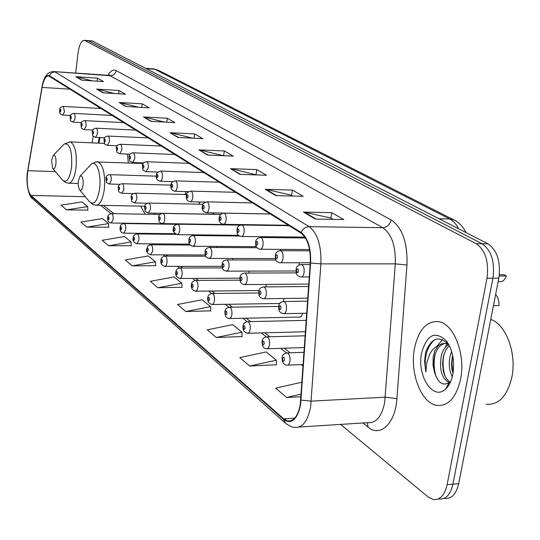 <?xml version="1.0" encoding="UTF-8"?>
<svg xmlns="http://www.w3.org/2000/svg" width="540" height="540" viewBox="0 0 540 540"><rect width="100%" height="100%" fill="white"/><g stroke="black" fill="none" stroke-linecap="round" stroke-linejoin="round"><path stroke-width="0.81" d="M132.03 163.073L132.037 162.439M142.074 162.878L141.851 163.431M299.437 264.904L299.093 262.757M280.651 250.668L280.193 249.372M262.487 237.519L261.88 236.682M249.19 273.058L249.021 271.107M232.895 259.943L232.585 258.451M217.154 247.489L216.756 246.402M266.058 286.889L266.132 284.432M299.801 317.075L301.475 316.217L302.542 313.295M283.433 301.475L283.966 298.472M201.893 235.636L201.359 234.92M99.995 137.531L98.921 143.147M140.69 206.138L145.125 214.218M154.13 214.38L155.25 213.172M227.934 224.566L228.71 224.397M212.652 214.238L214.299 212.909M198.747 204.167L199.982 201.98M184.977 194.461L186.097 191.565M172.726 223.911L173.347 223.769M443.738 498.535L444.818 498.433C451.589 499.075 456.212 494.147 458.69 483.651L498.818 278.154C500.884 261.765 497.259 250.31 487.931 243.797L92.138 40.939M340.591 424.4L428.078 496.921L433.343 499.541C440.066 500.195 444.656 495.248 447.113 484.704L486.999 278.228L492.925 278.188C494.984 261.758 491.366 250.283 482.078 243.749L88.128 40.622L482.078 243.749C491.366 250.283 494.984 261.758 492.925 278.188L452.918 484.178L492.925 278.188L498.818 278.154M439.094 498.987C445.844 499.635 450.448 494.694 452.918 484.178C450.448 494.694 445.844 499.635 439.094 498.987L437.967 499.095M460.58 379.316C465.905 354.247 453.573 323.271 438.338 321.611C426.499 320.935 418.554 329.825 414.504 348.28C409.577 372.607 421.119 403.245 436.793 405.412C448.288 406.39 456.219 397.69 460.58 379.316C465.905 354.247 453.573 323.271 438.338 321.611C426.499 320.935 418.554 329.825 414.504 348.28C409.577 372.607 421.119 403.245 436.793 405.412C448.288 406.39 456.219 397.69 460.58 379.316M300.254 404.548C297.965 416.077 293.767 421.551 287.665 420.971L283.669 418.831L30.969 195.426C27.432 190.634 26.393 182.399 27.857 170.708L42.107 87.433C43.585 79.718 45.731 75.856 48.546 75.856L301.003 233.098C307.618 238.336 310.709 248.272 310.271 262.899L300.254 404.548M300.578 404.825L310.608 263C311.06 247.988 307.888 237.809 301.104 232.443L49.417 75.728C46.217 74.534 43.74 78.374 41.978 87.264L27.729 170.525C26.231 182.5 27.297 190.944 30.922 195.858L283.568 419.452C291.492 424.751 297.162 419.877 300.578 404.825M66.515 209.864L87.669 206.57L81.965 201.933L60.993 205.16L66.515 209.864L87.851 210.094M86.764 227.131L108.567 223.587L102.438 218.599L80.825 222.068L86.764 227.131L108.743 227.232M108.608 245.747L131.099 241.934L124.484 236.547L102.195 240.28L108.608 245.747L131.261 245.7M132.226 265.882L155.446 261.765L148.291 255.933L125.28 259.963L132.226 265.882L155.594 265.66M249.703 366.026L276.352 360.214L266.193 351.938L239.814 357.595L249.703 366.026L276.392 364.75M216.243 337.5L241.954 332.201L232.7 324.662L207.245 329.832L216.243 337.5L242.028 336.562M185.753 311.506L210.58 306.653L202.115 299.761L177.532 304.499L185.753 311.506L210.681 310.851M157.849 287.726L181.852 283.264L174.083 276.939L150.309 281.3L157.849 287.726L181.98 287.307M486.999 278.228C489.051 261.758 485.453 250.25 476.199 243.702L84.436 40.325C81.331 40.561 79.178 44.928 77.963 53.413L75.701 73.082M119.124 102.478L142.229 103.835L149.202 107.838L125.888 106.502L119.124 102.478L126.556 106.542M96.599 89.093L119.016 90.504L125.462 94.203L102.856 92.812L96.599 89.093L103.505 92.853M75.735 76.694L97.49 78.145L103.478 81.581L81.54 80.143L75.735 76.694L82.168 80.183M198.862 149.884L224.296 150.964L233.273 156.114L207.596 155.075L198.862 149.884L208.325 155.102M230.459 168.662L256.763 169.607L266.605 175.257L240.037 174.359L230.459 168.662L240.8 174.386M265.181 189.304L292.417 190.073L303.25 196.297L275.738 195.581L265.181 189.304L266.119 189.419L276.527 195.601M303.521 212.092L331.736 212.659L343.73 219.544L315.218 219.044L303.521 212.092L304.493 212.207L316.035 219.058M143.505 116.978L167.339 118.253L174.899 122.594L150.849 121.338L143.505 116.978L151.538 121.372M169.992 132.719L194.603 133.906L202.824 138.632L177.984 137.471L169.992 132.719L178.693 137.504M302.015 382.165L275.67 388.159L286.591 397.467L301.01 396.725M194.603 133.906L194.015 138.22M192.847 138.166L170.843 132.84M167.339 118.253L166.826 122.175M164.491 122.053L144.328 117.099M331.736 212.659L330.851 218.093M333.031 219.355L330.723 218.012L304.493 212.207M292.417 190.073L291.607 195.264M292.923 196.027L291.485 195.19L266.119 189.419M256.763 169.607L256.028 174.569M256.628 174.919L231.363 168.784M224.296 150.964L223.621 155.716L199.739 150.005M97.49 78.145L97.133 81.162M92.313 80.852L76.491 76.808M119.016 90.504L118.611 93.785M114.48 93.528L97.376 89.215M142.229 103.835L141.77 107.413M138.456 107.224L119.921 102.6M181.852 283.264L181.987 287.51M210.58 306.653L210.688 311.06M241.954 332.201L242.028 336.785M276.352 360.214L276.392 364.979M286.591 397.467L301.192 394.085M155.446 261.765L155.601 265.862M131.099 241.934L131.267 245.889M108.567 223.587L108.756 227.414M87.669 206.57L87.865 210.276M486.243 404.251C498.596 405.216 507.114 396.326 511.785 377.575C517.043 353.734 505.946 324.007 490.752 319.484M452.277 376.758C449.132 370.609 448.47 363.447 450.293 355.273L451.629 351.419M453.019 373.295L451.98 369.313L451.474 364.331L452.561 355.016M449.118 382.509C441.686 378.608 439.101 369.644 441.356 355.61C442.726 350.474 445.122 346.754 448.544 344.453M449.874 381.814C446.823 379.951 444.65 376.407 443.347 371.162L442.55 363.623L443.455 356.096L445.838 349.839L449.28 345.492M448.862 344.689C439.061 335.07 431.285 337.703 425.534 352.593L424.582 361.611L425.81 371.972L426.708 363.17L429.388 354.949C431.467 350.487 434.349 347.456 438.055 345.843L434.842 350.865L433.181 357.041L433.026 365.296L434.484 372.134L433.559 363.947L434.612 355.867C437.258 347.173 441.639 343.001 447.761 343.359L445.493 343.433L448.774 344.574M438.055 345.843L441.659 343.744L445.493 343.433M450.158 382.644L449.267 382.543M452.871 374.126C454.829 361.132 452.716 350.102 446.533 341.044C435.226 330.392 426.911 334.395 421.585 353.045C416.651 375.671 433.249 401.416 445.649 388.989C449.138 385.702 451.548 380.747 452.871 374.126M434.484 372.134C438.035 382.995 442.962 386.411 449.273 382.374L445.649 388.989M425.81 371.972C423.819 357.858 426.701 347.152 434.444 339.856M436.421 377.453C433.823 369.846 433.458 361.881 435.314 353.565M445.027 376.029C442.773 368.813 442.483 361.361 444.15 353.68M453.101 372.803L451.953 364.102L452.621 355.286M436.833 346.424L442.517 339.485M444.974 347.8L447.134 343.838M78.246 181.157L78.3 186.253L79.535 189.776C81.162 191.113 82.357 189.506 83.113 184.964C83.396 178.578 82.411 175.595 80.163 176.02L78.246 181.157M157.39 172.685L157.221 172.058M51.55 160.286L52.731 168.446C54.196 169.628 55.269 168.055 55.958 163.728C56.227 157.741 55.357 154.933 53.352 155.291L51.55 160.286M128.297 162.938L127.494 154.082M493.445 305.694L499.021 305.593C499.19 300.875 498.062 297.175 495.626 294.503M499.183 276.007L506.425 275.967C504.866 280.01 502.619 281.914 499.682 281.678L498.13 281.684M506.425 275.967L504.077 274.712L499.338 274.732M487.931 243.797L476.199 243.702M458.69 483.651L447.113 484.704M93.11 41.189L85.084 40.547M458.568 228.731C456.145 224.019 453.195 220.772 449.726 218.97L439.175 218.781M158.537 70.376L453.964 219.922L449.726 218.97L154.751 69.269L146.718 68.695M146.063 68.364L153.637 68.904L158.024 70.119L153.05 68.864M283.669 418.831L294.719 418.169M49.417 75.728C50.591 73.231 52.495 71.989 55.141 72.009L309.163 226.658C317.527 233.132 321.435 245.538 320.895 263.871L310.635 406.87C307.733 421.234 302.454 428.051 294.8 427.309C293.531 427.802 290.507 426.512 285.714 423.434L283.568 419.452M299.025 427.046L367.868 422.665C376.009 423.34 381.598 416.691 384.656 402.725L395.307 263.858C395.847 246.058 391.675 234.016 382.793 227.711L110.228 75.749L108.547 75.317M301.118 400.127L311.297 401.139L385.351 397.157L396.893 398.648C395.368 423.556 380.16 437.744 368.017 427.1L362.907 422.982M107.933 75.276C110.545 70.747 113.292 69.181 116.168 70.571L391.136 219.895C389.88 224.694 387.099 227.3 382.793 227.711L309.163 226.658C305.579 226.841 302.893 228.771 301.104 232.443M53.568 71.577L110.228 75.749C113.461 75.634 115.439 73.906 116.168 70.571M391.136 219.895C402.361 227.671 407.639 242.716 406.971 265.039L395.307 263.858L320.895 263.871L310.608 263M30.922 195.858L32.663 198.788L285.194 422.969M406.971 265.039L396.893 398.648M368.017 427.1L367.436 422.699M42.107 87.433L70.213 89.181M27.857 170.708L55.384 171.605M98.8 107.008L98.537 108.392M93.292 136.175L92.03 142.844M30.969 195.426L85.347 196.729M100.521 205.301L111.024 213.638M123.053 223.182L123.545 223.574M135.776 233.28L136.62 233.955M149.06 243.824L150.282 244.796M162.938 254.84L164.572 256.142M177.451 266.362L179.537 268.016M192.645 278.424L195.217 280.463M208.575 291.067L211.68 293.531M225.281 304.324L228.967 307.253M242.831 318.256L247.158 321.692M261.293 332.91L266.321 336.899M280.739 348.34L286.524 352.937M301.239 364.615L303.122 366.113M79.535 189.776L89.566 201.785C94.108 205.578 97.463 201.218 99.623 188.69C101.581 174.312 96.451 159.523 91.3 164.147L89.924 165.618M89.566 201.785L92.664 204.316L95.837 205.2C99.873 205.2 102.701 199.888 104.308 189.27C105.381 173.961 103.228 164.808 97.848 161.825L96.998 161.798M52.731 168.446L62.485 180.056C66.589 183.418 69.62 179.132 71.57 167.204C72.313 150.64 69.863 142.911 64.213 144.025L63.099 145.186M62.485 180.056L65.333 182.372L68.276 183.195C71.962 183.134 74.547 177.991 76.032 167.764C77.017 153.272 75.101 144.653 70.267 141.905L69.586 141.878M286.504 352.944L287.199 352.91C289.373 354.011 290.277 356.812 289.913 361.3C289.386 363.987 288.414 365.283 286.997 365.175C283.736 364.898 282.11 362.435 282.116 357.784C282.163 355.064 283.858 353.444 287.199 352.91L304.081 352.323M284.438 359.924C284.202 356.967 283.581 356.461 282.569 358.418C282.798 361.382 283.419 361.881 284.438 359.924M266.369 336.893L266.983 336.865C269.028 337.919 269.879 340.619 269.534 344.972L268.461 347.922L266.747 348.8C263.668 348.638 262.096 346.255 262.042 341.638C262.103 338.951 263.75 337.358 266.983 336.865L305.222 335.792M264.222 343.656C264.006 340.774 263.412 340.301 262.454 342.225C262.67 345.101 263.264 345.573 264.222 343.656M247.266 321.678L247.82 321.658C249.75 322.657 250.547 325.269 250.216 329.501L249.19 332.404L247.556 333.275C244.06 332.269 242.541 329.954 243.007 326.336C243.081 323.676 244.681 322.117 247.82 321.658L306.295 320.362M245.066 328.226C244.863 325.431 244.303 324.979 243.385 326.875C243.594 329.67 244.154 330.122 245.066 328.226M229.129 307.233L229.628 307.22C231.451 308.178 232.2 310.703 231.883 314.813L230.904 317.669L229.338 318.539C226.415 318.344 224.951 316.096 224.937 311.796C225.018 309.177 226.577 307.651 229.628 307.22L278.694 306.41M226.881 313.585C226.685 310.865 226.152 310.439 225.288 312.302C225.484 315.016 226.01 315.448 226.881 313.585M211.882 293.51L212.328 293.497C214.056 294.408 214.765 296.858 214.454 300.848L213.516 303.662L212.018 304.533C208.676 303.5 207.259 301.313 207.758 297.979C207.839 295.394 209.365 293.902 212.328 293.497L258.748 292.977M209.601 299.666C209.412 297.02 208.906 296.615 208.082 298.445C208.265 301.091 208.771 301.502 209.601 299.666M195.466 280.442L195.865 280.435C197.498 281.306 198.173 283.682 197.876 287.564L196.972 290.338L195.534 291.202C192.274 290.169 190.897 288.043 191.403 284.83C191.491 282.278 192.982 280.814 195.865 280.435L240.01 280.152M193.151 286.423C192.976 283.844 192.497 283.459 191.707 285.262C191.882 287.84 192.362 288.225 193.151 286.423M179.813 267.988L180.171 267.988C181.724 268.819 182.358 271.127 182.075 274.907L181.21 277.634L179.834 278.498C176.641 277.459 175.304 275.387 175.824 272.295C175.912 269.784 177.363 268.346 180.171 267.988L222.372 267.914M177.478 273.807C177.316 271.289 176.857 270.925 176.101 272.7C176.269 275.211 176.728 275.582 177.478 273.807M164.876 256.115L165.206 256.109C166.678 256.912 167.279 259.153 167.008 262.838L166.178 265.525L164.849 266.375C161.73 265.336 160.427 263.324 160.954 260.334C161.028 257.877 162.446 256.466 165.206 256.109L205.781 256.223M162.533 261.772C162.371 259.315 161.933 258.964 161.217 260.712C161.372 263.162 161.811 263.513 162.533 261.772M150.613 244.769L150.91 244.769C152.314 245.538 152.881 247.718 152.618 251.309L150.545 254.806C147.184 253.395 145.915 251.431 146.758 248.913C148.777 244.512 146.374 246.564 150.91 244.769L190.235 245.038M148.257 250.276C148.108 247.88 147.683 247.543 147.002 249.264C147.15 251.66 147.569 251.998 148.257 250.276M136.971 233.928L137.241 233.928C138.578 234.664 139.118 236.783 138.868 240.287L136.87 243.736C133.576 242.339 132.347 240.422 133.178 237.992C132.995 235.771 134.345 234.414 137.241 233.928L175.986 234.347M134.608 239.288C134.467 236.952 134.069 236.628 133.407 238.322C133.549 240.658 133.947 240.982 134.608 239.288M123.917 223.547L124.16 223.547C125.435 224.262 125.948 226.328 125.705 229.743L123.782 233.152C120.886 232.693 119.691 230.823 120.191 227.543C119.988 225.369 121.311 224.032 124.16 223.547L176.715 224.316M121.554 228.778C121.419 226.49 121.034 226.179 120.4 227.846C120.535 230.135 120.919 230.438 121.554 228.778M111.402 213.611L111.632 213.611C112.847 214.299 113.333 216.31 113.103 219.645L111.254 223.007C108.405 222.527 107.237 220.705 107.744 217.526C107.528 215.399 108.824 214.097 111.632 213.611L160.103 214.488M109.046 218.707C108.918 216.472 108.547 216.175 107.939 217.816C108.068 220.05 108.439 220.347 109.046 218.707M286.43 309.643C285.896 312.41 284.904 313.754 283.459 313.666C277.425 312.343 279.126 308.225 278.701 306.389C278.802 303.568 280.517 301.934 283.831 301.496C285.93 302.535 286.794 305.249 286.43 309.643M279.14 306.956C279.369 309.879 279.99 310.338 280.989 308.327C280.76 305.404 280.145 304.945 279.14 306.956M283.216 301.516L307.625 301.151M266.26 294.779C265.748 297.5 264.803 298.829 263.425 298.748C257.587 297.506 259.234 293.375 258.822 291.695C258.937 288.913 260.604 287.314 263.817 286.909C265.795 287.894 266.612 290.52 266.26 294.779M259.234 292.221C259.45 295.063 260.03 295.495 260.989 293.517C260.766 290.675 260.185 290.243 259.234 292.221M263.27 286.922L308.637 286.504M247.131 280.692L246.091 283.689L244.424 284.607C238.768 283.392 240.368 279.362 239.976 277.763C240.097 275.015 241.718 273.449 244.836 273.071C246.699 274.016 247.469 276.554 247.131 280.692M240.354 278.242C240.556 281.003 241.11 281.414 242.015 279.477C241.812 276.709 241.259 276.305 240.354 278.242M244.35 273.078L296.278 272.882M228.974 267.314L227.975 270.263L226.382 271.175C220.894 270.034 222.453 265.984 222.075 264.526C222.203 261.819 223.783 260.287 226.807 259.936C228.575 260.834 229.298 263.297 228.974 267.314M222.426 264.971C222.615 267.658 223.142 268.049 224.006 266.146C223.81 263.453 223.283 263.061 222.426 264.971M226.375 259.936L275.96 260.003M211.714 254.597L210.755 257.499L209.23 258.404C203.897 257.283 205.429 253.382 205.058 251.937C205.187 249.271 206.726 247.772 209.669 247.442C211.336 248.306 212.018 250.688 211.714 254.597M205.376 252.356C205.558 254.975 206.064 255.346 206.881 253.469C206.699 250.85 206.199 250.479 205.376 252.356M209.277 247.442L257.02 247.725M195.278 242.494L194.359 245.349L192.901 246.247C187.718 245.147 189.216 241.333 188.851 239.956C188.98 237.33 190.478 235.859 193.347 235.548C194.933 236.372 195.575 238.687 195.278 242.494M189.149 240.341C189.324 242.892 189.797 243.243 190.579 241.4C190.411 238.849 189.931 238.498 189.149 240.341M192.996 235.548L239.666 236.034M179.624 230.958L178.74 233.766L177.343 234.664C173.678 232.733 172.368 230.688 173.407 228.528C172.996 226.611 174.46 225.173 177.788 224.215C179.294 225.005 179.908 227.252 179.624 230.958M173.684 228.893C173.846 231.376 174.299 231.714 175.048 229.905C174.886 227.414 174.427 227.077 173.684 228.893M177.471 224.208L240.617 225.126M164.68 219.956L163.836 222.716L162.493 223.607C157.734 222.406 159.388 220.705 158.666 217.627C158.504 215.278 159.928 213.867 162.945 213.394C164.376 214.157 164.957 216.338 164.68 219.956M158.922 217.964C159.077 220.394 159.509 220.712 160.225 218.929C160.07 216.506 159.638 216.182 158.922 217.964M162.655 213.394L220.732 214.461M150.41 209.439L148.304 213.044C143.829 210.701 145.665 212.922 144.585 207.218C144.41 204.917 145.8 203.526 148.763 203.06C150.127 203.796 150.674 205.922 150.41 209.439M144.821 207.529C144.97 209.898 145.388 210.209 146.07 208.454C145.922 206.084 145.503 205.774 144.821 207.529M148.5 203.06L203.026 204.269M136.769 199.388L134.744 202.946C130.329 200.59 132.185 202.851 131.119 197.255C130.93 195.001 132.293 193.644 135.203 193.178C136.499 193.887 137.025 195.953 136.769 199.388M131.342 197.552C131.483 199.868 131.882 200.158 132.536 198.437C132.394 196.121 131.996 195.824 131.342 197.552M134.966 193.178L186.536 194.501M123.714 189.776L121.763 193.279C117.45 190.998 119.259 193.131 118.233 187.724C118.044 185.497 119.374 184.16 122.222 183.722C123.458 184.403 123.957 186.415 123.714 189.776M118.442 188.001C118.571 190.262 118.955 190.546 119.583 188.845C119.448 186.584 119.063 186.3 118.442 188.001M122.006 183.722L171.011 185.139M111.206 180.562L109.33 184.025C105.077 181.757 106.886 183.836 105.881 178.591C105.685 176.411 106.981 175.102 109.789 174.663C110.97 175.318 111.443 177.282 111.206 180.562M106.076 178.848C106.205 181.062 106.569 181.332 107.17 179.658C107.042 177.444 106.677 177.174 106.076 178.848M109.586 174.656L156.337 176.162M304.081 272.74C303.5 275.656 302.441 277.074 300.901 276.986C294.692 275.542 296.548 271.337 296.089 269.595C296.224 266.652 297.999 264.978 301.428 264.566C303.581 265.592 304.466 268.319 304.081 272.74M296.561 270.135C296.804 273.105 297.452 273.544 298.499 271.445C298.256 268.468 297.614 268.029 296.561 270.135M300.827 264.58L310.156 264.566M282.994 258.566C282.44 261.428 281.435 262.818 279.963 262.75C273.962 261.394 275.758 257.175 275.319 255.582C275.461 252.679 277.189 251.046 280.503 250.668C282.528 251.64 283.358 254.273 282.994 258.566M275.758 256.082C275.981 258.971 276.595 259.382 277.587 257.317C277.358 254.428 276.75 254.016 275.758 256.082M279.97 250.668L309.771 250.81M263.021 245.14C262.494 247.948 261.536 249.318 260.138 249.264C254.327 247.941 256.068 243.837 255.643 242.305C255.791 239.45 257.472 237.85 260.685 237.499C262.595 238.43 263.372 240.975 263.021 245.14M256.048 242.764C256.257 245.572 256.838 245.963 257.783 243.938C257.567 241.13 256.986 240.739 256.048 242.764M260.206 237.499L305.471 237.944M244.087 232.409C243.581 235.163 242.663 236.513 241.326 236.466C235.697 235.224 237.384 231.1 236.979 229.709C237.134 226.901 238.768 225.329 241.88 225.005C243.682 225.896 244.418 228.359 244.087 232.409M237.35 230.141C237.553 232.868 238.1 233.24 238.997 231.255C238.795 228.521 238.248 228.15 237.35 230.141M241.454 225.005L289.136 225.7M226.098 220.32L225.079 223.357L223.466 224.316C219.929 223.398 218.525 221.211 219.254 217.748C219.402 214.981 220.995 213.442 224.019 213.138C225.727 213.988 226.422 216.385 226.098 220.32M219.591 218.147C219.78 220.799 220.306 221.15 221.157 219.2C220.968 216.54 220.441 216.189 219.591 218.147M223.641 213.138L270.412 214.022M208.994 208.818L208.022 211.808L206.476 212.76C203.033 211.856 201.67 209.722 202.385 206.368C201.967 204.336 203.519 202.838 207.029 201.859C208.649 202.669 209.304 204.991 208.994 208.818M202.703 206.732C202.885 209.324 203.378 209.662 204.194 207.745C204.012 205.153 203.513 204.815 202.703 206.732M206.692 201.852L252.592 202.912M192.713 197.876L191.774 200.812L190.296 201.757C185.132 200.63 186.685 196.668 186.327 195.527C185.922 193.529 187.427 192.058 190.85 191.113C192.388 191.889 193.003 194.144 192.713 197.876M186.617 195.872C186.793 198.396 187.265 198.713 188.042 196.83C187.866 194.306 187.394 193.988 186.617 195.872M190.546 191.106L235.609 192.314M177.188 187.441L176.29 190.323L174.872 191.261C171.632 190.411 170.343 188.393 171.011 185.193C170.633 183.209 172.105 181.764 175.426 180.866C176.884 181.616 177.471 183.803 177.188 187.441M171.288 185.517C171.45 187.974 171.902 188.278 172.638 186.428C172.476 183.965 172.024 183.661 171.288 185.517M175.149 180.859L219.402 182.21M162.378 177.478L161.514 180.32L160.15 181.251C156.978 180.394 155.729 178.423 156.398 175.331C156.013 173.381 157.451 171.97 160.704 171.086C162.095 171.808 162.648 173.934 162.378 177.478M156.654 175.628C156.803 178.031 157.234 178.322 157.943 176.506C157.788 174.103 157.356 173.812 156.654 175.628M160.454 171.079L203.918 172.557M148.223 167.967L146.09 171.68C141.662 169.324 143.478 171.484 142.432 165.908C142.29 163.525 143.694 162.135 146.637 161.744C147.96 162.432 148.487 164.511 148.223 167.967M142.668 166.185C142.817 168.534 143.228 168.811 143.903 167.022C143.762 164.673 143.35 164.396 142.668 166.185M146.408 161.737L189.115 163.33M134.696 158.868L132.644 162.533C128.277 160.198 130.093 162.311 129.073 156.89C128.918 154.561 130.289 153.198 133.184 152.806C134.44 153.475 134.946 155.493 134.696 158.868M129.296 157.154C129.438 159.442 129.83 159.712 130.478 157.95C130.343 155.662 129.944 155.392 129.296 157.154M132.975 152.8L174.953 154.494M121.743 150.161L119.765 153.772C115.459 151.423 117.295 153.576 116.289 148.264C116.114 145.982 117.457 144.646 120.305 144.254C121.507 144.895 121.986 146.867 121.743 150.161M116.492 148.507C116.627 150.748 117.005 151.004 117.626 149.269C117.497 147.029 117.119 146.779 116.492 148.507M120.116 144.241L161.379 146.03M109.33 141.817L107.426 145.382C103.214 143.1 105.01 145.132 104.031 139.988C103.862 137.754 105.172 136.438 107.96 136.053C109.107 136.674 109.566 138.598 109.33 141.817M104.227 140.218C104.355 142.411 104.713 142.655 105.314 140.953C105.185 138.76 104.828 138.517 104.227 140.218M107.791 136.046L148.365 137.916M97.43 133.819L95.6 137.329C91.436 135.074 93.238 137.052 92.279 132.057C92.097 129.863 93.373 128.574 96.12 128.189C97.22 128.79 97.652 130.667 97.43 133.819M92.462 132.273C92.583 134.419 92.927 134.649 93.501 132.975C93.386 130.835 93.035 130.599 92.462 132.273M95.965 128.183L135.878 130.127M86.009 126.137L84.24 129.6C79.92 127.919 81.695 127.575 81 124.443C80.798 122.297 82.053 121.028 84.753 120.643C85.806 121.223 86.225 123.059 86.009 126.137M81.169 124.646C81.284 126.745 81.614 126.968 82.168 125.321C82.053 123.221 81.722 122.999 81.169 124.646M84.611 120.636L123.883 122.647M75.033 118.76L73.332 122.175C69.059 120.494 70.855 120.164 70.16 117.126C69.944 115.027 71.165 113.785 73.838 113.393C74.844 113.954 75.242 115.749 75.033 118.76M70.322 117.315C70.43 119.374 70.747 119.59 71.28 117.963C71.172 115.911 70.848 115.695 70.322 117.315M73.703 113.386L112.354 115.459M64.483 111.672L62.843 115.04C60.271 114.629 59.238 112.975 59.738 110.093C59.535 108 60.737 106.778 63.342 106.421L64.483 111.672M59.886 110.268C59.994 112.286 60.298 112.496 60.811 110.896C60.71 108.878 60.399 108.675 59.886 110.268M63.221 106.414L101.264 108.54M92.462 40.966L84.436 40.325M453.964 219.922C455.929 220.644 461.977 224.37 466.094 232.591M287.665 420.971L290.986 420.768M109.296 75.344L110.099 74.885L109.127 75.357L54.128 71.611C47.662 71.449 43.612 76.653 41.978 87.217L27.736 170.471C25.157 182.972 29.498 197.951 32.292 198.464M99.259 137.498L98.186 143.114M103.41 205.362L113.906 213.651M126.029 223.229L126.482 223.58M138.807 233.314L139.61 233.955M152.145 243.851L153.326 244.789M166.07 254.853L167.677 256.115M180.644 266.362L182.696 267.982M195.892 278.404L198.443 280.415M211.876 291.033L214.967 293.47M228.643 304.276L232.322 307.179M246.26 318.188L250.58 321.597M264.782 332.816L269.811 336.785M284.29 348.226L290.095 352.809M448.855 344.675L446.533 341.044M144.781 206.226L96.761 205.22M143.269 163.485L95.519 161.966L91.3 164.147L80.163 176.02M78.111 183.478L69.026 183.215M104.524 143.39L70.267 141.905L64.213 144.025L53.352 155.291M303.237 364.541L287.665 365.148M304.412 347.564L267.347 348.779M305.505 331.736L248.09 333.261M300.314 317.061L229.817 318.533M279.841 303.487L212.45 304.526M259.085 290.54L195.925 291.195M239.929 278.161L180.185 278.492M222.041 266.315L165.173 266.375M205.261 254.975L150.842 254.806M189.547 244.121L137.14 243.743M174.994 233.719L124.031 233.152M172.969 223.911L111.476 223.013M306.788 313.214L284.054 313.652M307.827 298.148L263.952 298.742M308.806 284.087L244.897 284.6M296.008 270.972L226.807 271.175M275.441 258.532L209.615 258.41M256.291 246.659L193.246 246.254M238.64 235.319L177.653 234.664M228.238 224.573L162.776 223.614M212.935 214.238L148.567 213.05M147.474 203.229L134.98 202.952M133.373 193.576L121.979 193.286M120.062 184.329L109.526 184.025M309.299 276.946L301.482 276.986M310.277 262.757L280.483 262.75M309.555 249.527L260.597 249.264M304.945 237.121L241.745 236.473M288.461 225.275L223.837 224.323M270.338 213.975L206.806 212.767M205.396 202.102L190.6 201.764M188.656 191.632L175.149 191.268M172.888 181.636L160.4 181.258M157.93 172.078L146.32 171.693M143.694 162.938L132.847 162.54M130.127 154.184L119.954 153.779M117.167 145.793L107.602 145.388M104.767 137.747L95.756 137.336M92.9 130.019L84.389 129.607M81.52 122.594L73.46 122.182M70.592 115.452L62.964 115.047"/></g></svg>
